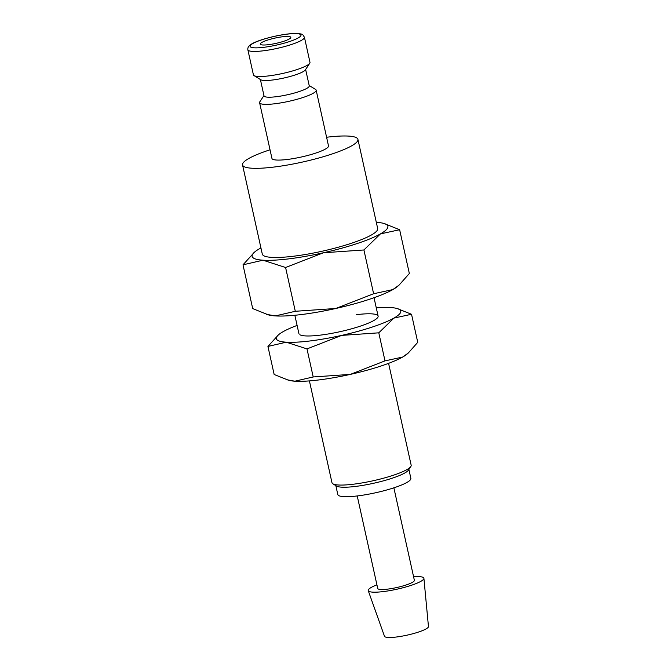 <?xml version="1.0" encoding="UTF-8"?>
<svg xmlns="http://www.w3.org/2000/svg" width="671" height="671" viewBox="0 0 671 671"><rect width="100%" height="100%" fill="white"/><g stroke="black" fill="none" stroke-linecap="round" stroke-linejoin="round"><path stroke-width="1.01" d="M309.188 85.511L315.538 89.419A28.962 4.974 167.5 0 1 316.158 90.174A28.962 4.974 167.5 0 1 274.984 103.745A28.962 4.974 167.5 0 1 259.602 102.713A28.962 4.974 167.5 0 1 259.845 101.766L263.946 95.542M259.602 102.713L271.948 158.431A28.962 4.974 -12.5 0 0 287.339 159.463A28.962 4.974 -12.5 0 0 328.505 145.892L316.158 90.174M305.632 69.482L309.264 85.854A23.175 3.976 167.5 0 1 276.326 96.708A23.175 3.976 167.5 0 1 264.022 95.886L260.39 79.513M309.734 63.259L305.364 69.893A23.175 3.976 167.5 0 1 272.627 80A23.175 3.976 167.5 0 1 260.809 79.774L254.041 75.605A28.962 4.974 167.5 0 1 253.42 74.85L247.859 49.78A28.962 4.974 167.5 0 0 263.25 50.811A28.962 4.974 167.5 0 0 301.338 40.419A28.962 4.974 167.5 0 0 304.424 37.24L309.977 62.311A28.962 4.974 167.5 0 1 309.734 63.259A28.962 4.974 167.5 0 1 268.811 75.882A28.962 4.974 167.5 0 1 254.041 75.605M270.036 149.792A59.09 10.149 -12.5 0 0 242.541 164.949A59.09 10.149 -12.5 0 0 273.936 167.054A59.09 10.149 -12.5 0 0 357.92 139.367A59.09 10.149 -12.5 0 0 326.592 137.253M242.541 164.949L262.302 254.099A59.09 10.149 -12.5 0 0 293.697 256.205A59.09 10.149 -12.5 0 0 377.681 228.517L357.92 139.367M376.322 222.378A69.516 11.935 167.5 0 1 377.018 222.42A69.516 11.935 167.5 0 1 383.913 223.443A69.516 11.935 167.5 0 1 380.457 233.885L399.639 229.734L409.344 273.508L399.035 285.15L392.812 289.595L373.621 293.747L335.785 308.484A69.516 11.935 167.5 0 1 301.405 314.548A69.516 11.935 167.5 0 1 275.32 315.915A69.516 11.935 167.5 0 1 268.425 314.884L252.699 308.593L242.994 264.819L262.973 260.197A69.516 11.935 167.5 0 1 254.51 252.137A69.516 11.935 167.5 0 1 259.526 248.731A69.516 11.935 167.5 0 1 260.944 247.96M399.035 285.15L397.828 286.198A69.516 11.935 167.5 0 1 392.812 289.595A69.516 11.935 167.5 0 1 335.785 308.484L295.299 311.285L275.32 315.915L266.471 314.33M285.594 267.511L323.43 252.766A69.516 11.935 167.5 0 1 289.058 258.83A69.516 11.935 167.5 0 1 262.973 260.197L285.594 267.511L295.299 311.285M413.579 576.733A28.517 4.898 167.5 0 1 423.904 578.327A28.517 4.898 167.5 0 1 383.359 591.579A28.517 4.898 167.5 0 1 368.245 590.665A28.517 4.898 167.5 0 1 376.926 584.852M423.904 578.327L428.459 626.538A22.52 3.867 167.5 0 1 396.435 637.005A22.52 3.867 167.5 0 1 384.491 636.284L368.245 590.665M393.869 487.825L414.376 580.331A18.771 3.221 167.5 0 1 387.695 589.121A18.771 3.221 167.5 0 1 377.731 588.45L357.224 495.953M388.584 363.346L411.164 465.196A40.554 6.962 167.5 0 1 410.82 466.521L408.454 470.111A37.417 6.425 167.5 0 1 355.588 486.425A37.417 6.425 167.5 0 1 336.515 486.056L332.85 483.799A40.554 6.962 167.5 0 1 331.986 482.751L309.406 380.902M408.891 469.44L410.87 478.364A37.417 6.425 167.5 0 1 357.693 495.894A37.417 6.425 167.5 0 1 337.815 494.561L335.835 485.636M410.82 466.521A40.554 6.962 167.5 0 1 353.525 484.194A40.554 6.962 167.5 0 1 332.85 483.799M282.483 36.779A15.643 2.684 167.5 0 1 290.795 37.341A15.643 2.684 167.5 0 1 268.568 44.672A15.643 2.684 167.5 0 1 260.256 44.11A15.643 2.684 167.5 0 1 282.483 36.779M380.457 233.885A69.516 11.935 167.5 0 1 323.43 252.766L363.917 249.973L380.457 233.885M254.51 252.137L242.994 264.819M399.639 229.734L383.913 223.443M363.917 249.973L373.621 293.747M356.569 314.657A40.554 6.962 167.5 0 1 377.765 317.425A40.554 6.962 167.5 0 1 320.478 335.106A40.554 6.962 167.5 0 1 299.803 334.712M376.28 307.863A63.72 10.946 167.5 0 1 390.79 307.57A63.72 10.946 167.5 0 1 397.115 308.509A63.72 10.946 167.5 0 1 393.944 318.079A63.72 10.946 167.5 0 1 341.673 335.391A63.72 10.946 167.5 0 1 310.161 340.943A63.72 10.946 167.5 0 1 286.249 342.193L306.991 348.903L341.673 335.391L378.788 332.824L393.944 318.079L411.533 314.28L417.748 342.327L408.303 352.996L402.592 357.081L385.003 360.881L350.321 374.393A63.72 10.946 167.5 0 1 318.809 379.945A63.72 10.946 167.5 0 1 294.896 381.195A63.72 10.946 167.5 0 1 288.572 380.256L274.154 374.493L267.939 346.437L286.249 342.193A63.72 10.946 167.5 0 1 278.499 334.804A63.72 10.946 167.5 0 1 283.095 331.692A63.72 10.946 167.5 0 1 297.102 325.418M408.303 352.996L407.188 353.961A63.72 10.946 167.5 0 1 402.592 357.081A63.72 10.946 167.5 0 1 350.321 374.393L313.206 376.959L294.896 381.195L286.785 379.744M278.499 334.804L267.939 346.437M411.533 314.28L397.115 308.509M306.991 348.903L313.206 376.959M378.788 332.824L385.003 360.881M252.85 43.506A26.068 4.479 167.5 0 1 287.121 34.154A26.068 4.479 167.5 0 1 298.201 37.937A26.068 4.479 167.5 0 1 263.921 47.297A26.068 4.479 167.5 0 1 252.85 43.506M247.859 49.78C247.524 47.398 248.916 45.393 252.044 43.774C259.451 39.371 280.981 34.07 293.076 33.55C303.737 33.869 302.051 33.718 304.424 37.24M374.032 297.714L378.108 316.108M294.854 315.269L298.93 333.663"/></g></svg>
